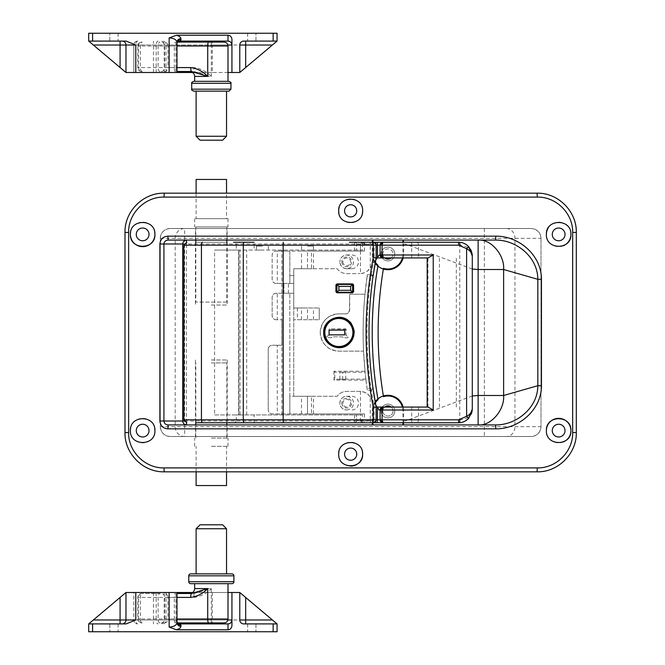 <?xml version="1.0" encoding="UTF-8"?>
<svg xmlns="http://www.w3.org/2000/svg" width="665" height="665" viewBox="0 0 665 665"><rect width="100%" height="100%" fill="white"/><g stroke="black" fill="none" stroke-linecap="round" stroke-linejoin="round"><path stroke-width="0.5" stroke-dasharray="3.33 2.49" d="M179.833 41.097L228.012 41.097M177.497 42.103L176.508 45.02L176.99 43.566L176.99 72.493L133.815 72.493L133.815 45.02L176.508 45.02M228.012 72.493L212.31 72.493L212.31 45.02L133.815 45.02A3.924 3.924 0 0 1 137.738 41.097A3.924 3.924 0 0 0 133.815 45.02L133.815 72.493L176.99 72.493M239.782 72.493L125.968 72.493L93.349 45.02L272.401 45.02L239.782 72.493L239.782 45.02A3.924 3.924 0 0 1 243.706 41.097L277.064 41.097L255.967 41.097L277.064 41.097L277.064 33.25L88.686 33.25L118.121 33.25L88.686 33.25L88.686 41.097L126.167 41.097M255.967 41.097L247.629 41.097L255.967 41.097L255.967 33.25L255.967 41.097M109.783 41.097L118.121 41.097L109.783 41.097L109.783 33.25L109.783 41.097M231.935 39.401L231.935 72.493M176.99 43.566L176.99 42.344M212.31 72.493L192.684 72.493M125.968 72.493L125.968 45.02M272.401 45.02L277.064 41.097M88.686 41.097L93.349 45.02M211.329 446.315L228.012 446.315L211.329 446.315M211.329 438.069L228.012 438.069L211.329 438.069M211.329 362.915L226.832 362.915L211.329 362.915M226.532 485.558L196.117 485.558M227.987 218.685L194.645 218.685L227.987 218.685M227.987 226.931L194.645 226.931L227.987 226.931M226.815 226.931L195.826 226.931L226.815 226.931M226.815 302.085L195.826 302.085L226.815 302.085M196.117 179.442L226.532 179.442M226.516 218.685L196.117 218.685L226.532 218.685L226.532 193.174M193.665 91.138L196.117 91.138M228.993 81.33L193.665 81.33M224.08 42.078L177.522 42.078M176.99 71.512L191.57 71.512M226.532 136.267L196.117 136.267M222.609 140.199L200.049 140.199M194.645 76.417L211.329 76.417C206.449 71.429 200.647 68.487 193.914 67.589L193.914 71.512L211.329 76.417L211.329 46.001L228.012 46.001M211.329 91.138L228.993 91.138M563.355 441.942A12.261 12.261 0 0 1 546.389 430.612M565.034 430.612A6.376 6.376 0 0 1 558.658 436.988A6.376 6.376 0 0 1 552.274 430.612A6.376 6.376 0 0 1 558.658 424.237A6.376 6.376 0 0 1 565.034 430.612M154.912 430.612A12.261 12.261 0 0 1 142.651 442.882A12.261 12.261 0 0 1 130.382 430.612M149.026 430.612A6.376 6.376 0 0 1 142.651 436.988A6.376 6.376 0 0 1 136.267 430.612A6.376 6.376 0 0 1 142.651 424.237A6.376 6.376 0 0 1 149.026 430.612M350.663 466.132A11.97 11.97 0 0 1 338.685 454.162M356.731 454.162A6.085 6.085 0 0 1 350.654 460.246A6.085 6.085 0 0 1 344.57 454.162A6.085 6.085 0 0 1 350.654 448.077A6.085 6.085 0 0 1 356.731 454.162M563.355 245.718A12.261 12.261 0 0 1 546.389 234.388M565.034 234.388A6.376 6.376 0 0 1 558.658 240.763A6.376 6.376 0 0 1 552.274 234.388A6.376 6.376 0 0 1 558.658 228.012A6.376 6.376 0 0 1 565.034 234.388M149.026 234.388A6.376 6.376 0 0 1 142.651 240.763A6.376 6.376 0 0 1 136.267 234.388A6.376 6.376 0 0 1 142.651 228.012A6.376 6.376 0 0 1 149.026 234.388M362.392 213.166A11.97 11.97 0 0 1 338.917 213.182M356.731 210.838A6.085 6.085 0 0 1 350.654 216.923A6.085 6.085 0 0 1 344.57 210.838A6.085 6.085 0 0 1 350.654 204.754A6.085 6.085 0 0 1 356.731 210.838M394.802 410.995A6.866 6.866 0 0 1 387.936 417.861A6.866 6.866 0 0 1 381.07 410.995A6.866 6.866 0 0 1 387.936 404.121A6.866 6.866 0 0 1 394.802 410.995A6.866 6.866 0 0 1 387.936 417.861A6.866 6.866 0 0 1 381.07 410.995A6.866 6.866 0 0 1 387.936 404.121A6.866 6.866 0 0 1 394.802 410.995M394.802 254.005A6.866 6.866 0 0 1 387.936 260.88A6.866 6.866 0 0 1 381.07 254.005A6.866 6.866 0 0 1 387.936 247.139A6.866 6.866 0 0 1 394.802 254.005A6.866 6.866 0 0 1 387.936 260.88A6.866 6.866 0 0 1 381.07 254.005A6.866 6.866 0 0 1 387.936 247.139A6.866 6.866 0 0 1 394.802 254.005M383.481 268.344L383.373 269.026A386.573 386.573 0 0 0 383.373 395.974A15.702 15.702 0 0 0 377.895 398.925A392.458 392.458 0 0 1 377.895 266.075A15.702 15.702 0 0 0 383.373 269.026M211.329 424.927L227.122 424.927L211.329 424.927M211.329 436.498L227.122 436.498L211.329 436.498M211.329 228.502L227.122 228.502L211.329 228.502M211.329 240.073L227.122 240.073L211.329 240.073M391.195 257.937A5.104 5.104 0 0 0 387.936 248.91A5.104 5.104 0 0 0 384.678 257.937M382.832 254.005A5.104 5.104 0 0 0 387.936 259.109A5.104 5.104 0 0 0 393.04 254.005A5.104 5.104 0 0 0 387.936 248.91A5.104 5.104 0 0 0 382.832 254.005M384.678 407.063A5.104 5.104 0 0 0 387.936 416.091A5.104 5.104 0 0 0 391.195 407.063M382.832 410.995A5.104 5.104 0 0 0 387.936 416.091A5.104 5.104 0 0 0 393.04 410.995A5.104 5.104 0 0 0 387.936 405.891A5.104 5.104 0 0 0 382.832 410.995M372.275 242.235L372.234 254.005A15.702 15.702 0 0 0 375.185 263.165M375.185 401.835A15.702 15.702 0 0 0 372.234 410.995L372.275 422.765M403.597 422.765L403.63 410.995A15.702 15.702 0 0 0 403.131 407.063M403.63 421.003L405.226 421.003L472.291 395.958M472.291 269.042L405.226 243.997L403.63 243.997L403.597 242.235M403.131 257.937A15.702 15.702 0 0 0 403.63 254.005L403.63 243.997M372.924 242.235L372.924 254.005A15.012 15.012 0 0 0 375.359 262.201M402.425 257.937A15.012 15.012 0 0 0 402.948 254.005L402.948 242.235M375.359 402.799A15.012 15.012 0 0 0 372.924 410.995L372.924 422.765M383.481 396.656L383.373 395.974M402.948 422.765L402.948 410.995A15.012 15.012 0 0 0 402.425 407.063M495.608 424.927L168.129 424.927M403.289 240.073L350.654 240.073M478.127 240.073L495.608 240.073M168.129 240.073L186.499 240.073M576.314 232.426L576.314 432.574A39.243 39.243 0 0 1 537.071 471.826L164.23 471.826A39.243 39.243 0 0 1 124.987 432.574L124.987 232.426A39.243 39.243 0 0 1 164.23 193.174L537.071 193.174A39.243 39.243 0 0 1 576.314 232.426M170.124 228.502L531.185 228.502L170.124 228.502A9.809 9.809 0 0 0 160.307 238.311L160.307 426.689A9.809 9.809 0 0 0 170.124 436.498L531.185 436.498A9.809 9.809 0 0 0 540.994 426.689C540.371 432.607 537.096 435.874 531.185 436.498L170.124 436.498C164.205 435.874 160.93 432.607 160.307 426.689L160.307 238.311C160.93 232.393 164.205 229.126 170.124 228.502M160.307 238.311L540.994 238.311A9.809 9.809 0 0 0 531.185 228.502C537.096 229.126 540.371 232.393 540.994 238.311L540.994 426.689L160.307 426.689M540.994 238.311L540.994 426.689M339.192 207.364A11.97 11.97 0 0 1 362.625 210.838M130.623 231.994A12.261 12.261 0 0 1 154.679 231.985M548.459 227.571A12.261 12.261 0 0 1 565.466 224.188M567.32 225.709A12.261 12.261 0 0 1 570.919 234.388M338.909 451.826A11.97 11.97 0 0 1 362.392 451.818M130.623 428.218A12.261 12.261 0 0 1 154.679 428.21M352.616 284.421L352.616 292.276L336.914 292.276L336.914 284.421L352.616 284.421M362.458 422.765L362.45 420.804L356.54 420.804L356.54 414.918L356.54 420.804A1.962 1.962 0 0 1 354.578 422.765L373.215 422.765L373.206 420.804L362.45 420.804L362.45 414.918L214.579 414.918L214.579 250.082L362.45 250.082L362.45 244.196L373.206 244.196L374.187 245.177L374.187 257.746L371.303 274.628L367.354 274.612L364.969 294.238L349.674 294.238L349.408 311.345L345.742 313.855L338.876 313.855C327.554 314.969 321.336 321.178 320.239 332.5C321.328 343.822 327.546 350.031 338.876 351.145L363.564 351.145L365.01 371.236L333.955 371.236L334.819 372.101L334.819 379.241L342.666 379.108L342.666 372.234L365.11 372.234L365.01 371.236M333.955 371.236L333.955 380.106L365.983 380.106L367.354 390.388L371.037 390.388A1.962 1.962 0 0 0 372.982 388.177M372.999 276.574A1.962 1.962 0 0 0 371.037 274.612L367.354 274.612L367.072 276.574L371.037 276.574L371.037 274.612A1.962 1.962 0 0 1 372.982 276.823M376.107 244.604L373.215 242.235L349.408 242.235M354.578 242.235A1.962 1.962 0 0 1 356.54 244.196A1.962 1.962 0 0 0 354.578 242.235L354.578 250.082L254.138 250.082L254.138 245.177L356.54 245.177L356.54 244.196L356.54 250.082L362.45 250.082M342.799 372.151L345.742 372.101L342.799 372.151M342.799 379.291C339.308 379.258 339.308 379.225 342.799 379.191C346.299 379.225 346.299 379.258 342.799 379.291C339.308 379.258 339.308 379.225 342.799 379.191C346.299 379.225 346.299 379.258 342.799 379.291M307.479 250.082L313.464 250.082L307.479 250.082M307.479 246.158L313.464 246.158L307.479 246.158M262.351 250.082L256.366 250.082L262.351 250.082M262.351 246.158L256.366 246.158L262.351 246.158M323.672 332.5A15.212 15.212 0 0 0 338.876 347.712A15.212 15.212 0 0 0 354.088 332.5A15.212 15.212 0 0 0 338.876 317.288A15.212 15.212 0 0 0 323.672 332.5M320.239 332.5A18.645 18.645 0 0 0 338.876 351.145L363.564 351.145A398.343 398.343 0 0 1 364.969 294.238L349.674 294.238L349.674 309.932A3.924 3.924 0 0 1 345.742 313.855L338.876 313.855A18.645 18.645 0 0 0 320.239 332.5M211.329 359.973L227.222 359.973L211.329 359.973M211.329 422.765L227.222 422.765L227.222 359.973M211.329 305.027L227.222 305.027L211.329 305.027M195.435 242.235L227.222 242.235L195.435 242.235L195.435 305.027M367.072 276.574A398.343 398.343 0 0 0 367.072 388.426L367.354 390.388L371.303 390.372L374.187 407.254L374.187 419.823L373.206 420.804M214.579 414.918L238.801 414.918L238.801 250.082L238.801 414.918L362.45 414.918M349.408 283.93L352.616 283.93L353.597 284.911L353.597 291.785L352.616 292.766L336.914 292.766L335.933 291.785L335.933 284.911L336.914 283.93L349.408 283.93M354.578 414.918L354.578 419.823L236.299 419.823L236.299 414.918L238.61 414.918L238.61 250.082L214.579 250.082M354.578 250.082L356.54 250.082L356.54 245.177M183.856 245.177L236.299 245.177L236.299 250.082L254.138 250.082M365.983 380.106L365.858 379.108A398.343 398.343 0 0 1 365.11 372.234M254.138 242.235L233.623 242.235A2.943 2.677 -90 0 1 236.299 245.177L254.138 245.177L254.138 242.235M375.933 420.953L376.157 407.063L374.187 407.254M374.187 257.746L376.157 257.937L376.157 245.177L364.412 245.177L364.412 251.062L311.444 251.062L311.444 268.726L337.163 268.726A11.771 11.771 0 0 0 346.723 273.631L360.023 273.631L346.723 273.631C342.758 273.523 339.566 271.885 337.163 268.726L293.747 268.726L293.747 307.97L307.479 307.97L293.747 307.97L293.747 396.274L307.479 396.274L301.494 396.274L307.479 396.274L307.479 413.938L272.16 413.938A3.924 3.924 0 0 1 268.236 410.014C268.485 412.375 269.791 413.688 272.16 413.938L364.412 413.938L307.479 413.938L313.464 413.938L307.479 413.938L307.479 396.274L289.824 396.274L289.824 293.257L289.824 413.938L289.824 396.274L293.747 396.274L293.747 268.726L311.444 268.726M349.408 422.765L354.578 422.765A1.962 1.962 0 0 0 356.54 420.804A1.962 1.962 0 0 1 354.578 422.765L354.578 419.823L356.54 419.823M195.435 359.973L195.435 422.765L227.222 422.765M365.858 379.108L342.666 379.108M333.955 380.106L334.819 379.241M342.666 372.234L334.819 372.101M371.303 274.628L372.974 276.856L371.037 276.574A394.42 394.42 0 0 0 371.037 388.426L367.072 388.426M371.303 390.372L372.974 388.144L371.037 388.426L371.037 390.388M228.012 623.903L179.833 623.903M176.99 622.656L176.508 619.98L177.497 622.897M126.167 623.903L88.686 623.903L118.121 623.903L88.686 623.903L88.686 631.75L277.064 631.75L277.064 623.903L243.706 623.903A3.924 3.924 0 0 1 239.782 619.98A3.924 3.924 0 0 0 243.706 623.903M125.968 592.507L239.782 592.507L272.401 619.98L93.349 619.98L125.968 592.507L125.968 619.98M273.14 631.75L247.629 631.75L277.064 631.75L277.064 623.903L277.064 631.75L273.14 631.75L273.14 623.903L273.14 631.75M231.935 592.507L231.935 625.599M176.99 621.434L176.99 592.507L133.815 592.507L133.815 619.98A3.924 3.924 0 0 0 137.738 623.903A3.924 3.924 0 0 1 133.815 619.98L227.887 619.98M176.99 592.507L133.815 592.507L133.815 619.98A3.924 3.924 0 0 0 137.738 623.903A3.924 1.962 90 0 1 135.776 619.98L133.815 619.98M192.684 592.507L228.012 592.507M239.782 592.507L239.782 619.98M277.064 623.903L272.401 619.98M93.349 619.98L88.686 623.903M350.58 403.14A3.857 3.857 0 0 1 346.723 406.997A3.857 3.857 0 0 1 342.874 403.14A3.857 3.857 0 0 1 346.723 399.291A3.857 3.857 0 0 1 350.58 403.14M341.818 403.14A4.904 4.904 0 0 0 346.723 408.052A4.904 4.904 0 0 0 351.635 403.14A4.904 4.904 0 0 0 346.723 398.235A4.904 4.904 0 0 0 341.818 403.14M342.874 261.86A3.857 3.857 0 0 0 346.723 265.709A3.857 3.857 0 0 0 350.58 261.86A3.857 3.857 0 0 0 346.723 258.003A3.857 3.857 0 0 0 342.874 261.86M341.818 261.86A4.904 4.904 0 0 0 346.723 266.765A4.904 4.904 0 0 0 351.635 261.86A4.904 4.904 0 0 0 346.723 256.948A4.904 4.904 0 0 0 341.818 261.86M307.479 319.749L293.747 319.749L319.258 319.749L307.479 319.749L313.464 319.749L307.479 319.749L307.479 307.97L319.258 307.97L307.479 307.97M428.044 257.937L377.146 257.937L379.208 254.986M428.044 407.063L377.146 407.063L370.272 397.254L370.272 422.765L370.272 419.823L460.296 419.823C468.094 418.734 472.084 415.226 472.283 409.291A2.943 1.363 1.4 0 1 472.283 409.366L472.291 409.033M380.089 410.014L380.089 419.823M380.089 245.177L380.089 254.986M311.444 251.062L301.494 251.062L307.479 251.062L307.479 268.726L313.464 268.726L307.479 268.726L307.479 251.062L289.824 251.062L289.824 283.44L289.824 275.593L293.747 275.593L289.824 275.593L289.824 251.062L277.297 251.062L277.297 283.44L293.747 283.44L276.083 283.44A3.924 3.924 0 0 1 272.16 279.516L272.16 254.986A3.924 3.924 0 0 1 276.083 251.062L364.412 251.062M283.93 293.257L283.93 283.44L283.93 293.257L293.747 293.257L277.297 293.257L277.297 319.749L281.968 319.749L276.083 319.749A3.924 3.924 0 0 1 272.16 315.817L272.16 297.18A3.924 3.924 0 0 1 276.083 293.257L283.93 293.257M277.297 345.251L272.16 345.251C269.791 345.501 268.485 346.814 268.236 349.183A3.924 3.924 0 0 1 272.16 345.251L281.968 345.251L281.968 319.749L281.968 345.251L277.297 345.251L277.297 413.938M268.236 349.183L268.236 410.014L268.236 349.183M346.606 268.726L346.723 268.726C342.583 268.286 340.297 266 339.857 261.86A6.866 6.866 0 0 0 346.606 268.726C350.829 268.236 353.165 265.942 353.597 261.86C353.165 257.771 350.829 255.476 346.606 254.994A6.866 6.866 0 0 0 339.857 261.86C340.297 257.712 342.583 255.427 346.723 254.986L352.118 254.986C356.024 255.427 358.186 257.712 358.601 261.86C358.186 266 356.024 268.286 352.118 268.726L346.723 268.726L352.118 268.726M375.791 259.865L369.665 268.61C368.235 271.212 365.168 272.883 360.463 273.623A11.771 11.771 0 0 1 360.023 273.631C364.054 273.515 367.263 271.844 369.665 268.61L370.272 267.746L370.272 242.235L370.272 245.177L460.296 245.177C468.085 246.258 472.084 249.766 472.283 255.709A2.943 1.363 178.6 0 0 472.283 255.643L472.291 255.967M370.272 397.254L369.665 396.39C367.263 393.156 364.054 391.486 360.023 391.369L346.723 391.369A11.771 11.771 0 0 0 337.163 396.274L311.444 396.274L311.444 413.938M311.444 396.274L337.163 396.274C339.566 393.115 342.758 391.477 346.723 391.369L360.023 391.369A11.771 11.771 0 0 1 360.463 391.377C365.151 392.109 368.219 393.78 369.665 396.39L375.791 405.135M346.606 410.006C350.829 409.524 353.165 407.229 353.597 403.14C353.165 399.058 350.829 396.764 346.606 396.274A6.866 6.866 0 0 0 339.857 403.14A6.866 6.866 0 0 0 346.606 410.006L346.723 410.014C342.583 409.574 340.297 407.288 339.857 403.14C340.297 399 342.583 396.714 346.723 396.274L352.118 396.274C356.024 396.714 358.186 399 358.601 403.14C358.186 407.288 356.024 409.574 352.118 410.014M277.297 293.257L276.083 293.257C273.714 293.506 272.409 294.811 272.16 297.18L272.16 315.817C272.409 318.186 273.714 319.499 276.083 319.749L277.297 319.749M277.297 251.062L276.083 251.062C273.714 251.312 272.409 252.625 272.16 254.986L272.16 279.516C272.409 281.885 273.714 283.19 276.083 283.44L277.297 283.44M370.272 242.235L363.406 242.235L360.463 245.177L360.463 251.062L360.463 245.177A2.943 2.943 0 0 1 363.406 242.235A2.943 2.943 0 0 0 360.463 245.177L364.412 245.177M411.693 407.063L411.693 422.765L458.077 422.765A2.943 1.687 90 0 0 459.764 419.823L459.764 245.177A2.943 1.687 90 0 0 458.077 242.235L411.693 242.235L411.693 257.937M364.412 413.938L364.412 419.823L360.463 419.823A2.943 2.943 0 0 0 363.406 422.765A2.943 2.943 0 0 1 360.463 419.823L360.463 413.938L360.463 419.823L363.406 422.765L370.272 422.765M458.077 422.765L458.551 422.765A2.943 1.737 90 0 0 460.296 419.823M307.479 396.274L313.464 396.274L307.479 396.274M307.479 251.062L313.464 251.062L307.479 251.062M370.272 267.746L377.146 257.937M379.208 410.014L377.146 407.063M319.258 307.97L319.258 319.749L319.258 307.97M461.543 422.433L465.791 420.704M468.792 418.177L471.319 414.087M472.15 410.945L472.275 409.549M471.319 250.904L471.136 250.464M468.659 246.665L466.631 244.861M464.261 243.473L461.518 242.559M460.296 245.177A2.943 1.737 90 0 0 458.551 242.235M346.606 254.994L352.118 254.986M346.606 396.274L352.118 396.274M288.411 293.257L288.411 283.44M177.522 622.922L224.08 622.922M160.365 593.488L141.662 593.488L160.365 593.488M226.532 573.862L196.117 573.862M194.645 583.671L211.329 583.671M193.914 597.411C200.647 596.513 206.449 593.571 211.329 588.583L193.914 593.488L189.741 593.488L193.914 593.488L193.914 597.411L137.738 597.411C137.971 595.025 139.276 593.72 141.662 593.488M190.722 583.671L231.935 583.671M196.117 528.733L226.532 528.733M200.049 524.801L222.609 524.801M338.876 318.419A14.081 14.081 0 0 0 324.794 332.5A14.081 14.081 0 0 0 338.876 346.581A14.081 14.081 0 0 0 352.957 332.5A14.081 14.081 0 0 0 338.876 318.419A14.081 14.081 0 0 0 324.794 332.5A14.081 14.081 0 0 0 338.876 346.581A14.081 14.081 0 0 0 352.957 332.5A14.081 14.081 0 0 0 338.876 318.419M338.876 347.313A14.813 14.813 0 0 0 353.697 332.5A14.813 14.813 0 0 0 338.876 317.687A14.813 14.813 0 0 0 324.063 332.5A14.813 14.813 0 0 0 338.876 347.313M344.761 334.852L329.067 334.852L329.067 330.148L344.761 330.148L344.761 334.852M346.099 329.266L329.217 328.876L328.826 335.642L327.064 336.033L326.665 337.413L331.577 337.803L332.558 336.822L342.367 336.822L343.348 337.803L347.862 337.803L348.252 336.432L346.099 335.642L345.7 328.876L329.217 328.876L328.826 335.642L327.064 336.033L326.665 337.413L331.577 337.803L332.558 336.822L342.367 336.822L343.348 337.803L347.862 337.803L348.252 336.432L346.099 335.642L346.099 329.266M158.154 41.097A3.924 1.962 90 0 0 156.192 45.02L156.192 72.493M164.23 72.493L164.23 45.02A3.924 3.4 90 0 0 160.83 41.097M166.001 72.493L166.001 45.02A3.924 3.4 90 0 0 162.601 41.097M92.61 33.25L92.61 41.097L92.61 33.25M273.14 33.25L273.14 41.097L273.14 33.25M227.887 45.02L212.31 45.02L212.31 42.078M153.44 72.493L153.44 41.097M135.776 72.493L135.776 45.02A3.924 1.962 90 0 1 137.738 41.097A3.924 3.924 0 0 0 133.815 45.02M243.706 41.097A3.924 3.924 0 0 0 239.782 45.02M230.954 89.177L191.703 89.177M191.703 83.291L230.954 83.291M211.329 42.078L211.329 46.001L138.578 46.001A3.924 3.25 90 0 1 141.828 42.078M142.194 71.512A3.924 1.804 90 0 1 140.39 67.589L164.612 67.589L164.612 46.001L137.738 46.001L138.578 46.001L138.578 67.589L137.738 67.589L140.39 67.589L140.39 46.001A3.924 1.804 -90 0 1 142.194 42.078M161.213 71.512A3.924 3.4 90 0 0 164.612 67.589L167.962 67.589L167.962 46.001L164.612 46.001A3.924 3.4 -90 0 0 161.213 42.078M164.563 71.512A3.924 3.4 90 0 0 167.962 67.589L174.33 67.589L174.33 46.001L167.962 46.001A3.924 3.4 90 0 0 164.563 42.078M159.916 71.512A3.924 1.804 90 0 1 158.112 67.589L158.112 46.001A3.924 1.804 -90 0 1 159.916 42.078M193.914 67.589L175.934 67.589L175.934 42.078M175.934 71.512L175.934 67.589L138.578 67.589A3.924 3.25 -90 0 0 141.828 71.512M175.178 71.512A3.924 0.848 90 0 1 174.33 67.589L176.99 67.589M176.99 46.001L174.33 46.001A3.924 0.848 90 0 1 175.178 42.078M372.234 243.997L186.499 243.997L186.499 421.003L372.234 421.003M372.924 254.005L372.234 254.005M402.948 254.005L403.63 254.005M372.924 410.995L372.234 410.995M402.948 410.995L403.63 410.995M186.499 422.749L186.499 421.003L184.105 421.003M184.105 243.997L186.499 243.997L186.499 242.251M506.439 228.502A9.809 8.495 -90 0 1 514.934 238.311L514.934 426.689A9.809 8.495 -90 0 1 506.439 436.498M484.344 228.502L484.344 436.498M184.662 238.311L184.662 436.498A9.809 9.476 -90 0 1 175.186 426.689L175.186 238.311A9.809 9.476 -90 0 1 184.662 228.502L184.662 238.311M356.54 244.196L362.45 244.196L362.458 242.235M233.623 422.765A2.943 2.677 90 0 0 236.299 419.823L183.856 419.823M281.869 414.918L281.869 250.082M254.138 422.765L254.138 414.918M246.682 414.918L246.682 250.082M240.057 414.918L240.057 250.082M373.206 244.196L373.215 242.235M374.187 245.177L376.157 245.177M374.187 419.823L364.412 419.823A2.943 1.006 -90 0 1 363.406 422.765M176.508 619.98L156.192 619.98A3.924 1.962 90 0 0 158.154 623.903M92.61 623.903L92.61 631.75L92.61 623.903M109.783 623.903L109.783 631.75L109.783 623.903M255.967 623.903L255.967 631.75L255.967 623.903M166.001 592.507L166.001 619.98A3.924 3.4 90 0 1 162.601 623.903M164.23 592.507L164.23 619.98A3.924 3.4 90 0 1 160.83 623.903M156.192 592.507L156.192 619.98L135.776 619.98L135.776 592.507M153.44 592.507L153.44 623.903M212.31 592.507L212.31 622.922M297.388 307.97L297.388 319.749M427.969 407.063L427.969 257.937M416.756 242.235A2.943 1.687 90 0 1 418.451 245.177L418.451 257.937M418.451 407.063L418.451 419.823A2.943 1.687 90 0 1 416.756 422.765M456.331 407.063L456.331 257.937M360.463 391.377L360.463 413.938M360.463 251.062L360.463 273.623M439.382 407.063L439.382 257.937M142.194 622.922A3.924 1.804 90 0 1 140.39 618.999L164.612 618.999L164.612 597.411L137.738 597.411L137.738 618.999L140.39 618.999L140.39 597.411A3.924 1.804 90 0 1 142.194 593.488M161.213 622.922A3.924 3.4 -90 0 0 164.612 618.999L167.962 618.999L167.962 597.411L164.612 597.411A3.924 3.4 90 0 0 161.213 593.488M228.012 618.999L211.329 618.999L211.329 622.922M175.934 593.488L175.934 618.999L211.329 618.999L211.329 588.583L194.645 588.583M164.563 622.922A3.924 3.4 -90 0 0 167.962 618.999L174.33 618.999L174.33 597.411L167.962 597.411A3.924 3.4 90 0 0 164.563 593.488M159.916 622.922A3.924 1.804 90 0 1 158.112 618.999L158.112 597.411A3.924 1.804 90 0 1 159.916 593.488M175.934 622.922L175.934 618.999L138.578 618.999L138.578 597.411A3.924 3.25 -90 0 1 141.828 593.488M141.828 622.922A3.924 3.25 -90 0 1 138.578 618.999L137.738 618.999C137.971 621.376 139.276 622.689 141.662 622.922M176.99 597.411L174.33 597.411A3.924 0.848 90 0 1 175.178 593.488M175.178 622.922A3.924 0.848 -90 0 1 174.33 618.999L176.99 618.999M188.76 575.824L233.897 575.824M233.897 581.709L188.76 581.709M118.121 33.25L118.121 41.097M247.629 33.25L247.629 41.097M194.645 446.315L194.645 438.069M195.826 438.069L195.826 424.927M195.826 422.765L195.826 362.915M196.117 471.826L196.117 446.315M226.532 471.826L226.532 446.315M226.832 438.069L226.832 424.927M226.832 422.765L226.832 362.915M228.012 446.315L228.012 438.069M194.645 218.685L194.645 226.931M195.826 226.931L195.826 240.073M195.826 242.235L195.826 302.085M196.117 193.174L196.117 218.685M226.832 226.931L226.832 240.073M226.832 242.235L226.832 302.085M228.012 218.685L228.012 226.931M141.662 71.512C139.276 71.28 137.971 69.975 137.738 67.589L137.738 46.001C137.971 43.624 139.276 42.311 141.662 42.078M195.535 436.498L195.535 424.927M195.535 240.073L195.535 228.502M227.122 240.073L227.122 228.502M227.122 436.498L227.122 424.927M339.857 379.241L339.857 372.101M301.494 246.158L301.494 250.082M256.366 246.158L256.366 250.082M227.222 242.235L227.222 305.027M268.336 246.158L268.336 250.082M313.464 246.158L313.464 250.082M345.742 379.241L345.742 372.101M118.121 623.903L118.121 631.75M247.629 623.903L247.629 631.75M301.494 319.749L301.494 307.97M301.494 268.726L301.494 251.062M301.494 413.938L301.494 396.274M313.464 413.938L313.464 396.274M313.464 268.726L313.464 251.062M313.464 319.749L313.464 307.97"/><path stroke-width="1" d="M180.373 41.097L177.497 42.103L176.99 43.566A3.924 3.674 -0 0 1 180.913 39.892L180.373 41.097L228.012 41.097A3.924 3.924 0 0 1 231.935 45.02C231.686 42.66 230.373 41.346 228.012 41.097L228.012 35.212C230.373 35.478 231.686 36.874 231.935 39.401L231.935 72.493L228.012 72.493M277.064 41.097L273.14 41.097L273.14 33.25L277.064 33.25L277.064 41.097L277.064 33.25L277.064 41.097L272.401 45.02L239.782 45.02A3.924 3.924 0 0 1 243.706 41.097L273.14 41.097M92.61 41.097L88.686 41.097L88.686 33.25L92.61 33.25L92.61 41.097L126.167 41.097L135.776 45.02L93.349 45.02L125.968 72.493L125.968 45.02A3.924 3.924 0 0 0 122.044 41.097A3.924 3.924 0 0 1 125.968 45.02A3.924 3.924 0 0 0 122.044 41.097M88.686 41.097L88.686 33.25L88.686 41.097L93.349 45.02M92.61 33.25L273.14 33.25M176.99 42.344C176.491 39.684 173.873 38.213 169.143 37.93L176.449 35.212C179.334 36.109 180.822 37.265 180.913 38.67A3.924 3.674 0 0 0 176.99 42.344L176.99 72.493L125.968 72.493M176.449 35.212L228.012 35.212M239.782 45.02L239.782 72.493L231.935 72.493M239.782 72.493L272.401 45.02M192.684 72.493L176.99 72.493M196.117 471.826L196.117 485.558L226.532 485.558L226.532 471.826M226.532 193.174L226.532 179.442L196.117 179.442L196.117 193.174M196.117 136.267L226.532 136.267L222.609 140.199L200.049 140.199L196.117 136.267L196.117 91.138L211.329 91.138L193.665 91.138C191.861 90.315 191.212 89.659 191.703 89.177L230.954 89.177L230.954 83.291L191.703 83.291C191.204 82.809 191.861 82.161 193.665 81.33L228.993 81.33C230.797 82.161 231.453 82.809 230.954 83.291M177.522 42.078L224.08 42.078C226.466 42.311 227.779 43.624 228.012 46.001L176.99 46.001M176.99 67.589L190.722 67.589C197.297 68.487 202.966 71.429 207.721 76.417L191.57 71.512L176.99 71.512M230.954 89.177L228.993 91.138L211.329 91.138M190.722 67.589A3.924 0.848 90 0 0 191.57 71.512M546.389 430.612A12.261 12.261 0 0 1 558.658 418.351A12.261 12.261 0 0 1 570.919 430.612C571.667 446.414 545.666 446.473 546.389 430.612C545.649 414.794 571.659 414.785 570.919 430.612A12.261 12.261 0 0 1 563.355 441.942M565.034 430.612A6.376 6.376 0 0 1 558.658 436.988A6.376 6.376 0 0 1 552.274 430.612A6.376 6.376 0 0 1 558.658 424.237A6.376 6.376 0 0 1 565.034 430.612M149.026 430.612A6.376 6.376 0 0 1 142.651 436.988A6.376 6.376 0 0 1 136.267 430.612A6.376 6.376 0 0 1 142.651 424.237A6.376 6.376 0 0 1 149.026 430.612M154.912 430.612C155.66 446.414 129.658 446.473 130.382 430.612C129.642 414.794 155.652 414.785 154.912 430.612A12.261 12.261 0 0 0 154.679 428.21M362.392 451.818A11.97 11.97 0 0 1 362.625 454.162C363.364 469.581 337.961 469.631 338.685 454.162C337.936 438.725 363.356 438.717 362.625 454.162A11.97 11.97 0 0 1 350.663 466.132M356.731 454.162A6.085 6.085 0 0 1 350.654 460.246A6.085 6.085 0 0 1 344.57 454.162A6.085 6.085 0 0 1 350.654 448.077A6.085 6.085 0 0 1 356.731 454.162M570.919 234.388C571.667 250.19 545.666 250.24 546.389 234.388C545.649 218.561 571.659 218.552 570.919 234.388A12.261 12.261 0 0 1 563.355 245.718M565.034 234.388A6.376 6.376 0 0 1 558.658 240.763A6.376 6.376 0 0 1 552.274 234.388A6.376 6.376 0 0 1 558.658 228.012A6.376 6.376 0 0 1 565.034 234.388M154.679 231.985A12.261 12.261 0 0 1 142.651 246.649A12.261 12.261 0 0 1 130.382 234.388C129.642 218.561 155.652 218.552 154.912 234.388C155.66 250.19 129.658 250.24 130.382 234.388A12.261 12.261 0 0 1 130.623 231.994M149.026 234.388A6.376 6.376 0 0 1 142.651 240.763A6.376 6.376 0 0 1 136.267 234.388A6.376 6.376 0 0 1 142.651 228.012A6.376 6.376 0 0 1 149.026 234.388M338.917 213.182A11.97 11.97 0 0 1 338.685 210.838C337.936 195.402 363.356 195.394 362.625 210.838A11.97 11.97 0 0 1 362.392 213.166M356.731 210.838A6.085 6.085 0 0 1 350.654 216.923A6.085 6.085 0 0 1 344.57 210.838A6.085 6.085 0 0 1 350.654 204.754A6.085 6.085 0 0 1 356.731 210.838M362.625 210.838C363.364 226.258 337.961 226.308 338.685 210.838A11.97 11.97 0 0 1 339.192 207.364M403.131 407.063A15.702 15.702 0 0 0 383.373 395.974A386.573 386.573 0 0 1 383.373 269.026A386.573 386.573 0 0 1 383.481 268.344A15.012 15.012 0 0 0 402.425 257.937M375.185 263.165A15.702 15.702 0 0 0 377.895 266.075A392.458 392.458 0 0 0 377.895 398.925A392.458 392.458 0 0 0 378.036 399.707L377.895 398.925A15.702 15.702 0 0 0 375.185 401.835M186.499 242.251L186.499 240.073L350.654 240.073L168.129 240.073L167.904 236.15L495.791 236.15C519.024 235.925 541.584 255.343 541.451 279.292L541.451 385.708C541.626 409.574 518.983 429.133 495.791 428.85L495.608 424.927C516.78 425.126 537.86 407.595 537.819 385.708L537.819 279.292L503.621 269.508L503.621 395.492L537.819 385.708L541.451 385.708M495.791 428.85L167.904 428.85L168.129 424.927L495.608 424.927M164.23 193.174L537.071 193.174C558.001 192.659 576.821 211.337 576.314 232.426L576.314 432.574C576.821 453.555 558.101 472.341 537.071 471.826L164.23 471.826C143.299 472.341 124.48 453.663 124.987 432.574L124.987 232.426C124.48 211.445 143.199 192.659 164.23 193.174L163.997 197.098C145.07 196.632 128.179 213.523 128.636 232.426L128.636 432.574C128.179 451.577 145.161 468.368 163.997 467.902L537.303 467.902C556.239 468.368 573.122 451.477 572.665 432.574L572.665 232.426C573.122 213.423 556.148 196.632 537.303 197.098L163.997 197.098M384.678 257.937A5.104 5.104 0 0 0 391.195 257.937M391.195 407.063A5.104 5.104 0 0 0 384.678 407.063M472.291 395.958L478.127 395.492L478.127 269.508L472.291 269.042M375.359 262.201A15.012 15.012 0 0 0 378.036 265.293L377.895 266.075A15.702 15.702 0 0 0 403.131 257.937M378.036 399.707A15.012 15.012 0 0 0 375.359 402.799M402.425 407.063A15.012 15.012 0 0 0 383.481 396.656A386.573 386.573 0 0 1 383.373 395.974A15.702 15.702 0 0 0 377.895 398.925M372.275 422.765L372.583 424.927M403.289 424.927L403.597 422.765M403.597 242.235L403.289 240.073L478.127 240.073L478.127 269.508L503.621 269.508C504.76 254.944 490.745 238.76 478.127 240.073M541.451 279.292L537.819 279.292C537.819 257.322 516.813 239.932 495.608 240.073L350.654 240.073M372.583 240.073L372.275 242.235M167.904 428.85C163.083 428.426 160.415 425.808 159.891 421.003L159.891 243.997C160.406 239.201 163.075 236.582 167.904 236.15M168.129 240.073C165.643 240.248 164.238 241.553 163.922 243.997L163.922 421.003C164.247 423.455 165.651 424.76 168.129 424.927M495.608 240.073L495.791 236.15M372.924 240.073L372.924 242.235M377.895 266.075A392.458 392.458 0 0 1 378.036 265.293M402.948 242.235L402.948 240.073M372.924 422.765L372.924 424.927M402.948 424.927L402.948 422.765M546.389 234.388A12.261 12.261 0 0 1 548.459 227.571M565.466 224.188A12.261 12.261 0 0 1 567.32 225.709M338.685 454.162A11.97 11.97 0 0 1 338.909 451.826M130.382 430.612A12.261 12.261 0 0 1 130.623 428.218M352.616 284.421L352.616 292.276L336.914 292.276L336.914 284.421L352.616 284.421L350.654 286.382L338.876 286.382L338.876 290.314L336.914 292.276M336.914 284.421L338.876 286.382M338.876 290.314L350.654 290.314L352.616 292.276M372.982 276.823A1.962 1.962 0 0 1 372.974 276.856L376.157 257.937C371.403 282.559 369.017 307.413 369.009 332.5C369.017 357.587 371.403 382.442 376.157 407.063L376.157 419.823A2.943 2.943 0 0 1 373.215 422.765L195.435 422.765M233.623 242.235L254.138 242.235M323.672 332.5C322.99 345.368 340.563 352.891 349.408 343.473C352.458 340.447 354.013 336.789 354.088 332.5C354.977 331.32 351.295 321.935 349.408 321.528C340.588 312.109 322.982 319.632 323.672 332.5M373.24 407.346C363.705 357.446 363.705 307.554 373.24 257.654L373.24 245.177L283.165 245.177L283.165 419.823L373.24 419.823L373.24 407.346L376.157 407.063L372.974 388.144A392.458 392.458 0 0 1 372.974 276.856A392.458 392.458 0 0 0 372.974 388.144A1.962 1.962 0 0 1 372.982 388.177M336.914 283.93L335.933 284.911L335.933 291.785L336.914 292.766L352.616 292.766L353.597 291.785L353.597 284.911L352.616 283.93L336.914 283.93M349.408 242.235L373.215 242.235A2.943 2.943 0 0 1 376.157 245.177L376.157 257.937L373.24 257.654M211.329 422.765L349.408 422.765M364.412 245.177A2.943 1.006 -90 0 0 363.406 242.235L458.551 242.235C462.566 242.309 465.941 243.789 468.684 246.69L472.291 255.967L472.291 409.033L468.684 418.31C465.916 421.219 462.541 422.707 458.551 422.765L383.032 422.765L382.067 419.823L458.651 419.823L466.614 416.323C470.28 414.303 472.167 411.876 472.291 409.033L472.291 255.967C472.167 253.124 470.28 250.697 466.614 248.677L458.651 245.177L376.157 245.177L376.107 244.604M382.608 422.732L376.448 422.765A2.943 1.006 -90 0 0 377.454 419.823L373.24 419.823L373.215 422.765L375.933 420.953M180.373 623.903L180.913 625.108A3.924 3.674 180 0 1 176.99 621.434L177.497 622.897L179.833 623.903L228.012 623.903C230.373 623.654 231.686 622.34 231.935 619.98A3.924 3.924 0 0 1 228.012 623.903L228.012 629.788C230.373 629.522 231.686 628.126 231.935 625.599L231.935 592.507L239.782 592.507L239.782 619.98L272.401 619.98L239.782 592.507M92.61 623.903L92.61 631.75L88.686 631.75L88.686 623.903L88.686 631.75L88.686 623.903L126.167 623.903L135.776 619.98L135.776 592.507L192.684 592.507M239.782 619.98A3.924 3.924 0 0 0 243.706 623.903L277.064 623.903L277.064 631.75L273.14 631.75L273.14 623.903M92.61 631.75L273.14 631.75M176.449 629.788L169.143 627.07C173.873 626.787 176.491 625.316 176.99 622.656A3.924 3.674 180 0 0 180.913 626.33C180.822 627.735 179.334 628.89 176.449 629.788L228.012 629.788M176.99 622.656L176.99 592.507M122.044 623.903A3.924 3.924 0 0 0 125.968 619.98A3.924 3.924 0 0 1 122.044 623.903A3.924 3.924 0 0 0 125.968 619.98L125.968 592.507L93.349 619.98L135.776 619.98M125.968 592.507L135.776 592.507M228.012 592.507L231.935 592.507M272.401 619.98L277.064 623.903M88.686 623.903L93.349 619.98M377.146 407.063L428.044 407.063L433.223 410.014L433.223 254.986L428.044 257.937L377.146 257.937M433.223 410.014L379.208 410.014L377.454 407.504L377.454 419.823L382.067 419.823L382.067 410.014L383.032 407.063L382.608 407.096M376.448 242.235A2.943 1.006 -90 0 1 377.454 245.177L377.454 257.496L379.208 254.986L433.223 254.986M377.454 257.496L375.791 259.865M375.791 405.135L377.454 407.504M461.518 242.559L458.077 242.235M411.693 242.235L370.272 242.235M370.272 422.765L411.693 422.765M376.448 422.765L363.406 422.765M383.032 242.235A2.943 2.943 0 0 0 380.089 245.177A2.943 2.943 0 0 1 383.032 242.235L380.089 245.177L380.089 254.986L383.032 257.937L382.067 254.986L382.067 245.177L383.032 242.235L382.608 242.268M383.032 407.063A2.943 2.943 0 0 0 380.089 410.014A2.943 2.943 0 0 1 383.032 407.063L380.089 410.014L380.089 419.823L383.032 422.765A2.943 2.943 0 0 1 380.089 419.823A2.943 2.943 0 0 0 383.032 422.765M458.651 419.823L458.551 422.765L461.543 422.433M465.791 420.704L468.792 418.177M471.319 414.087L472.15 410.945M472.291 255.95L472.192 254.338M472.158 254.121L471.319 250.904M471.136 250.464L468.659 246.665M466.631 244.861L464.261 243.473M383.032 257.937A2.943 2.943 0 0 1 380.089 254.986A2.943 2.943 0 0 0 383.032 257.937L382.608 257.904M468.684 418.31L466.614 416.323L466.614 248.677L468.684 246.69M231.935 583.671L190.722 583.671A1.962 1.962 0 0 1 188.76 581.709L233.897 581.709A1.962 1.962 0 0 1 231.935 583.671M196.117 528.733L226.532 528.733L222.609 524.801L200.049 524.801L196.117 528.733L196.117 573.862L190.722 573.862L231.935 573.862A1.962 1.962 0 0 1 233.897 575.824L233.897 581.709M190.722 573.862A1.962 1.962 0 0 0 188.76 575.824L188.76 581.709M176.99 618.999L228.012 618.999C227.779 621.376 226.466 622.689 224.08 622.922L177.522 622.922M226.532 528.733L226.532 573.862L231.935 573.862M211.329 583.671L194.645 583.671L194.645 588.583L207.721 588.583C202.966 593.571 197.297 596.513 190.722 597.411L176.99 597.411M176.99 593.488L191.57 593.488L176.99 593.488M190.722 597.411A3.924 0.848 90 0 1 191.57 593.488L207.721 588.583L207.721 618.999A3.924 0.848 -90 0 0 208.569 622.922M338.876 317.687A14.813 14.813 0 0 1 353.697 332.5A14.813 14.813 0 0 1 338.876 347.313A14.813 14.813 0 0 1 324.063 332.5A14.813 14.813 0 0 1 338.876 317.687A14.813 14.813 0 0 0 324.063 332.5A14.813 14.813 0 0 0 338.876 347.313M344.761 330.148L344.761 334.852L329.067 334.852L329.067 330.148L344.761 330.148M135.776 72.493L135.776 45.02M169.143 37.93L169.143 72.493M180.913 38.67L180.913 39.892M245.668 67.539L245.668 41.097M231.935 45.02L227.887 45.02M120.082 67.539L120.082 41.097M212.31 41.097L212.31 42.078M194.645 81.33L194.645 76.417L207.721 76.417L207.721 46.001A3.924 0.848 90 0 1 208.569 42.078M163.997 467.902L164.23 471.826M159.891 421.003L182.709 421.003C182.95 423.364 184.213 424.677 186.499 424.927L186.499 422.749M478.127 424.927L478.127 395.492L503.621 395.492C504.76 410.056 490.745 426.24 478.127 424.927M184.105 421.003L182.709 421.003L182.709 243.997L159.891 243.997M186.499 240.073C184.213 240.323 182.95 241.636 182.709 243.997L184.105 243.997M124.987 432.574L128.636 432.574M537.303 467.902L537.071 471.826M124.987 232.426L128.636 232.426M572.665 432.574L576.314 432.574M572.665 232.426L576.314 232.426M537.071 193.174L537.303 197.098M350.654 290.314L350.654 286.382M283.232 422.765L283.165 419.823L183.856 419.823L186.799 422.765M283.232 242.235L283.165 245.177L243.282 245.177L243.282 419.823A2.943 1.056 -90 0 0 244.346 422.765M244.346 242.235A2.943 1.056 90 0 0 243.282 245.177L183.856 245.177L183.856 419.823M202.501 242.235A2.943 1.056 90 0 0 201.445 245.177L201.445 419.823A2.943 1.056 -90 0 0 202.501 422.765M373.215 242.235L373.24 245.177L376.157 245.177M169.143 627.07L169.143 592.507M180.913 625.108L180.913 626.33M245.668 597.461L245.668 623.903M120.082 597.461L120.082 623.903M227.887 619.98L231.935 619.98M212.31 622.922L212.31 623.903M458.651 245.177L458.551 242.235M233.897 575.824L188.76 575.824M338.876 346.531A14.031 14.031 0 0 0 352.907 332.5A14.031 14.031 0 0 0 338.876 318.469A14.031 14.031 0 0 0 324.844 332.5A14.031 14.031 0 0 0 338.876 346.531M195.826 424.927L195.826 422.765M226.832 424.927L226.832 422.765M195.826 240.073L195.826 242.235M226.832 240.073L226.832 242.235M191.703 89.177L191.703 83.291M228.012 81.33L228.012 46.001M226.532 136.267L226.532 91.138M194.645 76.417C194.355 73.441 192.725 71.803 189.741 71.512M183.856 245.177L186.799 242.235M427.179 407.063L427.179 257.937M228.012 618.999L228.012 583.671M194.645 588.583C194.355 591.559 192.725 593.197 189.741 593.488"/></g></svg>
